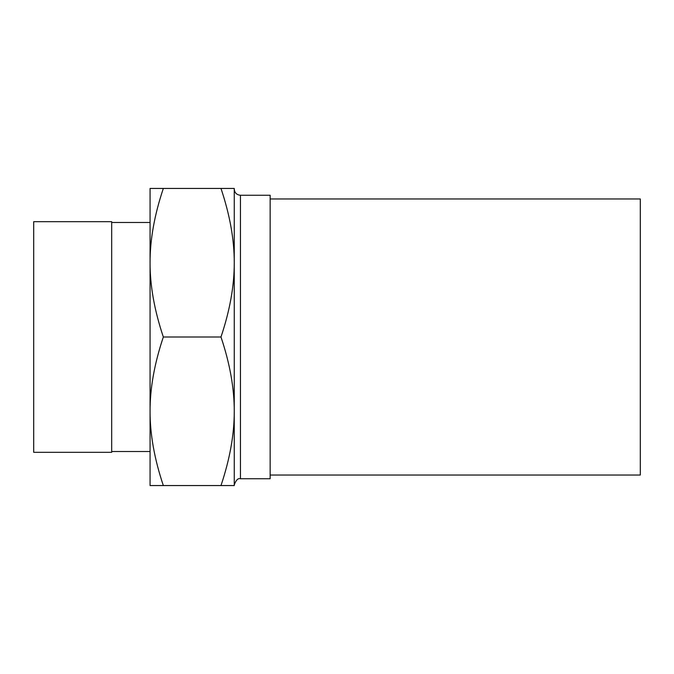 <?xml version="1.0" encoding="UTF-8"?>
<svg xmlns="http://www.w3.org/2000/svg" width="674" height="674" viewBox="0 0 674 674"><rect width="100%" height="100%" fill="white"/><g stroke="black" fill="none" stroke-linecap="round" stroke-linejoin="round"><path stroke-width="1.01" d="M33.7 221.679L33.7 452.321L111.69 452.321L111.69 221.679L33.7 221.679M111.69 451.513L150.066 451.513L150.066 188.442L163.335 188.442C154.422 215.006 149.999 239.767 150.066 262.725C149.999 285.675 154.422 310.436 163.335 337L220.979 337C229.893 310.436 234.316 285.675 234.249 262.725C234.316 239.767 229.893 215.006 220.979 188.442L163.335 188.442M163.335 485.558L150.066 485.558L150.066 411.275C149.999 434.233 154.422 458.994 163.335 485.558L220.979 485.558C229.893 458.994 234.316 434.233 234.249 411.275C234.316 388.325 229.893 363.564 220.979 337M163.335 337C154.422 363.564 149.999 388.325 150.066 411.275M220.979 485.558L234.249 485.558L234.249 411.275L234.249 484.935C236.018 480.048 238.082 477.984 240.441 478.742L270.148 478.742L270.148 195.258L240.441 195.258C236.684 194.887 234.619 192.823 234.249 189.065L234.249 411.275M220.979 188.442L234.249 188.442L234.249 262.725M270.148 198.965L640.3 198.965L640.3 475.035L270.148 475.035M240.441 478.742L240.441 195.258M111.69 222.487L150.066 222.487"/></g></svg>
